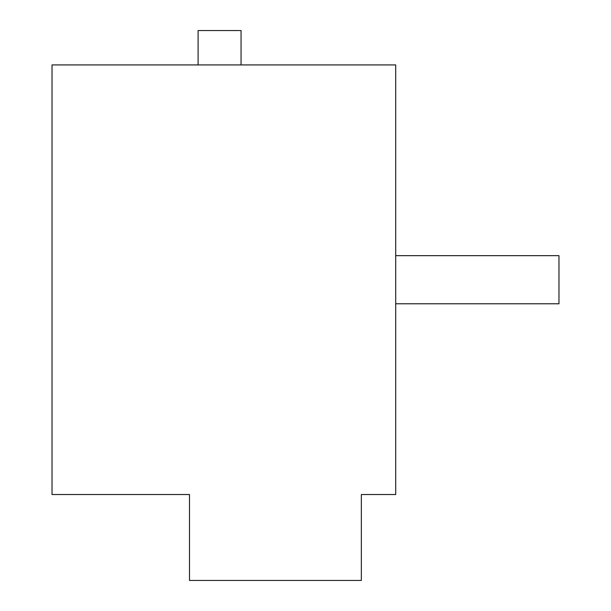 <?xml version="1.0" encoding="UTF-8"?>
<svg xmlns="http://www.w3.org/2000/svg" width="611" height="611" viewBox="0 0 611 611"><rect width="100%" height="100%" fill="white"/><g stroke="black" fill="none" stroke-linecap="round" stroke-linejoin="round"><path stroke-width="0.92" d="M395.714 494.528L361.345 494.528L361.345 580.45L189.502 580.45L189.502 494.528L52.027 494.528L52.027 64.919L395.714 64.919L395.714 494.528M198.101 64.919L198.101 30.55L241.055 30.55L241.055 64.919M395.714 255.665L558.973 255.665L558.973 303.782L395.714 303.782"/></g></svg>
